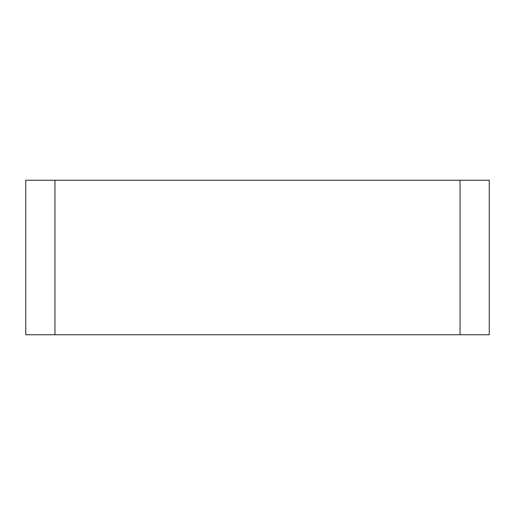 <?xml version="1.0" encoding="UTF-8"?>
<svg xmlns="http://www.w3.org/2000/svg" width="515" height="515" viewBox="0 0 515 515"><rect width="100%" height="100%" fill="white"/><g stroke="black" fill="none" stroke-linecap="round" stroke-linejoin="round"><path stroke-width="0.77" d="M460.05 180.25L54.951 180.25L54.951 334.75L489.25 334.75L489.25 180.25L460.05 180.25L460.05 334.75M54.951 180.25L25.75 180.25L25.75 334.75L54.951 334.75"/></g></svg>

